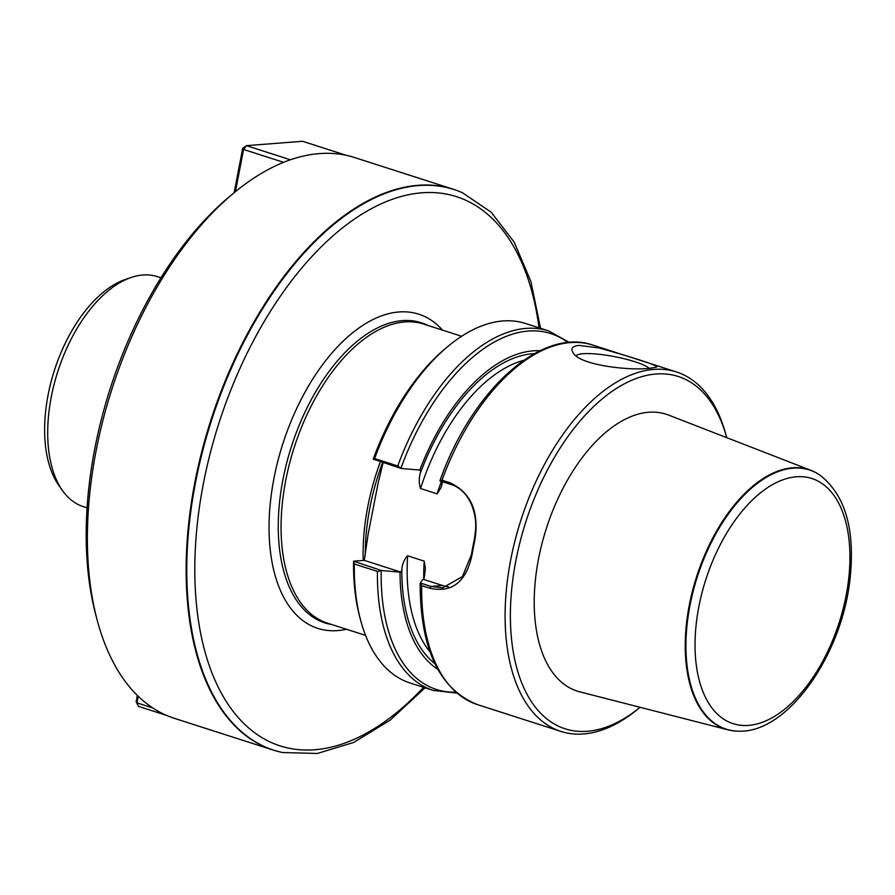 <?xml version="1.0" encoding="UTF-8"?>
<svg xmlns="http://www.w3.org/2000/svg" width="895" height="895" viewBox="0 0 895 895"><rect width="100%" height="100%" fill="white"/><g stroke="black" fill="none" stroke-linecap="round" stroke-linejoin="round"><path stroke-width="1.34" d="M381.494 570.54L377.433 571.424A188.8 102.724 -72.2 0 0 433.258 690.425L410.123 683.008A188.8 102.724 -72.2 0 1 360.484 619.709L359.611 616.409A185.019 100.676 -72.2 0 1 353.57 561.199L381.494 570.54L401.228 572.229L401.844 568.996C402.515 563.481 404.439 559.073 407.605 555.773L424.185 561.098L425.393 568.291L424.476 576.268L423.85 579.49L422.664 579.591L420.247 582.992L431.032 586.449L442.589 587.903L462.446 576.57L471.419 554.654A186.529 101.493 -72.2 0 1 474.227 540.077C476.196 527.356 476.945 519.95 472.023 505.843C467.324 494.454 460.22 487.305 450.688 484.374L439.904 480.906L441.973 480.19L450.017 482.774C471.206 492.776 479.451 512.074 474.764 540.669A188.8 102.724 107.8 0 0 471.922 555.426C465.948 582.175 451.885 593.105 429.712 588.205L421.668 585.621L420.247 582.992M383.094 462.67L378.182 482.808L368.147 534.102L364.276 560.359L353.57 561.199M360.484 619.709A188.8 102.724 -72.2 0 1 354.308 563.995L353.894 561.68M377.433 571.424L354.308 563.995M437.789 669.326A169.144 92.04 -72.2 0 1 400.031 572.319M653.764 369.4A188.8 102.724 -72.2 0 1 676.396 371.928A188.8 102.724 -72.2 0 1 726.035 435.227L726.673 437.621A185.019 100.676 -72.2 0 0 656.08 374.009A185.019 100.676 -72.2 0 0 510.687 603.107A185.019 100.676 -72.2 0 0 640.07 707.296L638.157 708.874A188.8 102.724 -72.2 0 1 560.941 731.439A188.8 102.724 -72.2 0 1 515.14 540.099A188.8 102.724 -72.2 0 1 653.764 369.4M650.128 368.248C629.207 370.922 578.987 365.07 573.068 352.596C570.406 348.58 572.375 346.186 578.953 345.392L598.9 347.92C627.283 355.841 660.398 365.842 656.382 367.151L650.128 368.248M382.568 462.502A157.621 85.763 107.8 0 0 365.25 555.292M373.551 459.605L374.613 458.553L397.738 465.982L401.15 468.465L373.226 459.113A185.019 100.676 -72.2 0 1 445.732 348.233L448.361 346.052A188.8 102.724 -72.2 0 1 525.578 323.498L548.702 330.926L569.399 342.472M374.613 458.553A188.8 102.724 -72.2 0 1 448.361 346.052M442.656 481.79L441.022 487.641L437.129 493.872L420.549 488.547C418.95 483.714 418.849 478.657 420.258 473.377L420.885 470.143L401.15 468.465M419.699 470.244A169.144 92.04 -72.2 0 1 540.099 350.717M811.15 470.434L668.565 415.067A145.415 79.118 107.8 0 0 546.353 528.453A145.415 79.118 107.8 0 0 579.691 691.813L727.848 729.805A136.286 74.151 -72.2 0 1 691.936 593.161A136.286 74.151 -72.2 0 1 792.545 467.794A136.286 74.151 -72.2 0 1 811.15 470.434A136.286 74.151 -72.2 0 1 818.869 474.417A136.286 74.151 -72.2 0 1 819.138 474.596M576.358 355.863A37.758 6.88 -169.1 0 1 583.126 353.715A37.758 6.88 -169.1 0 1 620.056 357.776A37.758 6.88 -169.1 0 1 649.199 368.326M423.85 579.49L442.701 585.543A45.309 37.109 -94.4 0 0 448.328 586.807M364.276 560.359L401.228 572.229M331.844 624.553A157.621 85.763 -72.2 0 1 285.091 469.483A157.621 85.763 -72.2 0 1 402.381 320.623A157.621 85.763 -72.2 0 1 427.899 325.444M282.373 752.482A294.522 160.261 -72.2 0 1 282.059 752.415A294.522 160.261 -72.2 0 1 273.255 750.088A294.522 160.261 -72.2 0 1 201.8 451.606A294.522 160.261 -72.2 0 1 418.066 185.31A294.522 160.261 -72.2 0 1 453.362 189.259A294.522 160.261 -72.2 0 1 461.865 192.492A294.522 160.261 -72.2 0 1 462.156 192.626M273.255 750.088L174.503 718.383A294.522 160.261 -72.2 0 1 97.052 619.631A294.522 160.261 -72.2 0 1 234.143 192.738A294.522 160.261 -72.2 0 1 319.314 153.604A294.522 160.261 -72.2 0 1 354.61 157.542L453.362 189.259M97.052 619.631L95.664 614.362A288.481 156.972 -72.2 0 1 229.948 196.218L234.143 192.738L242.702 148.324L243.563 149.465L235.43 191.687M736.775 731.081A136.286 74.151 -72.2 0 1 736.451 731.07A136.286 74.151 -72.2 0 1 727.848 729.805M131.196 277.461L125.412 279.43A116.909 63.612 107.8 0 0 54.382 370.474A116.909 63.612 107.8 0 0 59.126 485.851L62.684 490.807A120.825 65.749 -72.2 0 1 57.783 371.559A120.825 65.749 -72.2 0 1 131.196 277.461A120.825 65.749 -72.2 0 1 142.842 275A120.825 65.749 -72.2 0 1 157.319 276.622L160.966 277.786M87.072 507.879L83.436 506.704A120.825 65.749 -72.2 0 1 62.684 490.807M166.448 715.351L138.445 706.356L136.991 702.877L152.765 707.945M138.255 696.31L136.991 702.877L136.13 701.736L137.349 695.426M136.13 701.736L138.445 706.356M346.298 155.327L302.588 141.287L246.427 145.65L290.416 159.78M242.702 148.324L246.427 145.65L243.563 149.465L283.603 162.319M455.7 692.148A186.91 101.706 -72.2 0 1 381.192 570.73M434.892 663.676A166.134 90.406 -72.2 0 1 401.844 568.996M430.036 651.952A162.364 88.348 -72.2 0 1 407.605 555.773M423.749 579.501A162.364 88.348 -72.2 0 1 424.185 561.098M420.169 583.529C420.27 648.953 439.378 689.318 477.494 704.634A188.8 102.724 -72.2 0 1 421.668 585.621M441.973 480.19A188.8 102.724 -72.2 0 1 570.316 342.595A188.8 102.724 -72.2 0 1 592.938 345.123L676.396 371.928M397.738 465.982A188.8 102.724 -72.2 0 1 548.702 330.926M400.938 468.219A186.91 101.706 -72.2 0 1 567.956 342.595M420.258 473.377A166.134 90.406 -72.2 0 1 534.46 353.626M420.549 488.547A162.364 88.348 -72.2 0 1 523.676 360.338M437.129 493.872A162.364 88.348 -72.2 0 1 441.425 481.398M442.701 585.543L431.032 586.449L429.712 588.205M471.419 554.654L471.922 555.426M474.227 540.077L474.764 540.669M450.688 484.374L450.017 482.774M363.225 560.449A157.072 85.472 -72.2 0 1 380.375 461.798M365.563 635.383L327.525 623.166A157.072 85.472 -72.2 0 1 289.421 463.968A157.072 85.472 -72.2 0 1 404.764 321.954A157.072 85.472 -72.2 0 1 423.581 324.057L461.619 336.274M539.014 327.805A288.436 156.949 107.8 0 0 421.948 192.794A288.436 156.949 107.8 0 0 194.808 570.82A288.436 156.949 107.8 0 0 423.559 687.315M346.466 629.252A165.004 89.78 -72.2 0 1 272.595 485.951A165.004 89.78 -72.2 0 1 398.991 311.963A165.004 89.78 -72.2 0 1 442.522 330.132M425.08 687.807L389.985 720.24L353.637 742.458L317.378 753.467L282.675 752.55A294.455 160.216 -72.2 0 1 200.435 459.873A294.455 160.216 -72.2 0 1 418.659 185.567A294.455 160.216 -72.2 0 1 462.446 192.749L491.198 212.204L514.267 242.265L530.88 281.489L540.535 328.297M796.438 476.778A128.746 70.056 107.8 0 0 696.735 668.185A128.746 70.056 107.8 0 0 824.317 658.284A128.746 70.056 107.8 0 0 796.438 476.778M793.115 468.163A136.107 74.061 -72.2 0 1 819.417 474.764C844.869 494.219 855.128 528.453 850.194 577.465C842.575 654.816 786.973 734.907 737.1 731.092A136.107 74.061 -72.2 0 1 690.873 601.004A136.107 74.061 -72.2 0 1 793.115 468.163M433.258 690.425L456.797 693.088M477.494 704.634L560.941 731.439M439.96 480.682C471.542 390.634 541.453 326.776 592.938 345.123M462.446 192.749L461.865 192.492M282.675 752.55L282.059 752.415M737.1 731.092L736.451 731.07"/></g></svg>
